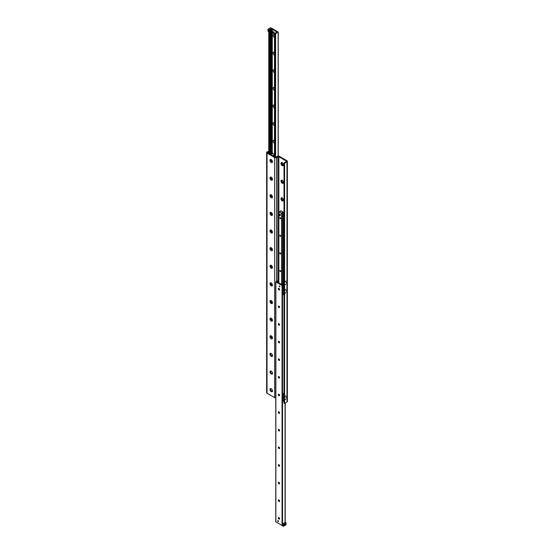 <?xml version="1.0" encoding="UTF-8"?>
<svg xmlns="http://www.w3.org/2000/svg" width="554" height="554" viewBox="0 0 554 554"><rect width="100%" height="100%" fill="white"/><g stroke="black" fill="none" stroke-linecap="round" stroke-linejoin="round"><path stroke-width="0.83" d="M271.231 356.34A1.752 1.011 60 0 1 270.082 354.795A1.752 1.011 60 0 1 270.352 353.39A1.752 1.011 60 0 1 272.104 354.401A1.752 1.011 60 0 1 272.104 356.43A1.752 1.011 60 0 1 271.231 356.34M270.684 353.307A1.752 1.011 -120 0 0 271.799 356.007A1.752 1.011 -120 0 0 272.346 356.18M271.231 373.964A1.752 1.011 60 0 1 270.082 372.42A1.752 1.011 60 0 1 270.352 371.014A1.752 1.011 60 0 1 272.104 372.025A1.752 1.011 60 0 1 272.104 374.054A1.752 1.011 60 0 1 271.231 373.964M270.684 370.931A1.752 1.011 -120 0 0 271.799 373.631A1.752 1.011 -120 0 0 272.346 373.805M271.231 391.588A1.752 1.011 60 0 1 270.082 390.044A1.752 1.011 60 0 1 270.352 388.638A1.752 1.011 60 0 1 272.104 389.649A1.752 1.011 60 0 1 272.104 391.678A1.752 1.011 60 0 1 271.231 391.588M270.684 388.555A1.752 1.011 -120 0 0 271.799 391.262A1.752 1.011 -120 0 0 272.346 391.429M281.654 197.82A1.752 1.011 -120 0 0 281.536 198.297L282.769 200.527A1.752 1.011 -120 0 0 283.316 200.693M280.961 198.63A1.752 1.011 60 0 1 281.321 197.903A1.752 1.011 60 0 1 283.073 198.914A1.752 1.011 60 0 1 283.073 200.943A1.752 1.011 60 0 1 282.201 200.853A1.752 1.011 60 0 1 280.961 198.63M281.654 180.195A1.752 1.011 -120 0 0 281.536 180.673L282.769 182.896A1.752 1.011 -120 0 0 283.316 183.069M280.961 181.006A1.752 1.011 60 0 1 281.321 180.279A1.752 1.011 60 0 1 283.073 181.29A1.752 1.011 60 0 1 283.073 183.319A1.752 1.011 60 0 1 282.201 183.229A1.752 1.011 60 0 1 280.961 181.006M281.536 198.297A1.752 1.011 -120 0 0 282.769 200.527L282.769 200.527M281.536 180.673A1.752 1.011 -120 0 0 282.769 182.896L282.769 182.896M281.654 162.571A1.752 1.011 -120 0 0 281.536 163.049L282.769 165.272A1.752 1.011 -120 0 0 283.316 165.445M280.961 163.382A1.752 1.011 60 0 1 281.321 162.654A1.752 1.011 60 0 1 283.073 163.665A1.752 1.011 60 0 1 283.073 165.694A1.752 1.011 60 0 1 282.201 165.604A1.752 1.011 60 0 1 280.961 163.382M268.78 151.651L267.7 152.274A0.672 0.388 0 0 0 267.7 152.828L275.137 157.121A0.672 0.388 0 0 0 276.093 157.121L277.429 156.353A1.35 0.776 180 0 1 279.341 156.353L286.972 160.757A1.35 0.776 180 0 1 287.367 161.311A1.35 0.776 180 0 1 286.972 161.858L284.583 163.236L284.015 162.904L286.3 161.581A0.672 0.388 0 0 0 286.3 161.034L278.863 156.734A0.672 0.388 0 0 0 277.907 156.734L276.571 157.509A1.35 0.776 180 0 1 274.659 157.509L267.028 153.105A1.35 0.776 180 0 1 266.633 152.551A1.35 0.776 180 0 1 267.028 151.997L268.78 150.993M281.536 163.049A1.752 1.011 -120 0 0 282.769 165.272L282.769 165.272M285.919 398.908L285.268 399.593L285.919 398.908M285.919 395.819L285.268 396.505L285.919 395.819M285.919 292.45L285.268 293.135L285.919 292.45M285.919 289.368L285.268 290.054L285.919 289.368M285.919 284.077L285.268 284.763L285.919 284.077M285.919 280.996L285.268 281.681L285.919 280.996M286.612 396.962L286.086 397.523L286.612 396.962M286.612 290.511L286.086 291.065L286.612 290.511M286.612 282.138L286.086 282.692L286.612 282.138M271.231 162.467A1.752 1.011 60 0 1 269.985 160.314A1.752 1.011 60 0 1 271.231 159.6A1.752 1.011 60 0 1 272.471 161.747A1.752 1.011 60 0 1 271.231 162.467M271.231 180.092A1.752 1.011 60 0 1 269.985 177.945A1.752 1.011 60 0 1 271.231 177.225A1.752 1.011 60 0 1 272.471 179.371A1.752 1.011 60 0 1 271.231 180.092M271.231 197.716A1.752 1.011 60 0 1 269.985 195.569A1.752 1.011 60 0 1 271.231 194.849A1.752 1.011 60 0 1 272.471 197.002A1.752 1.011 60 0 1 271.231 197.716M271.231 215.34A1.752 1.011 60 0 1 269.985 213.193A1.752 1.011 60 0 1 271.231 212.473A1.752 1.011 60 0 1 272.471 214.627A1.752 1.011 60 0 1 271.231 215.34M271.231 232.964A1.752 1.011 60 0 1 269.985 230.817A1.752 1.011 60 0 1 271.231 230.104A1.752 1.011 60 0 1 272.471 232.251A1.752 1.011 60 0 1 271.231 232.964M271.231 250.588A1.752 1.011 60 0 1 269.985 248.441A1.752 1.011 60 0 1 271.231 247.728A1.752 1.011 60 0 1 272.471 249.875A1.752 1.011 60 0 1 271.231 250.588M271.231 268.212A1.752 1.011 60 0 1 269.985 266.065A1.752 1.011 60 0 1 271.231 265.352A1.752 1.011 60 0 1 272.471 267.499A1.752 1.011 60 0 1 271.231 268.212M271.231 285.843A1.752 1.011 60 0 1 269.985 283.69A1.752 1.011 60 0 1 271.231 282.976A1.752 1.011 60 0 1 272.471 285.123A1.752 1.011 60 0 1 271.231 285.843M271.231 303.467A1.752 1.011 60 0 1 269.985 301.314A1.752 1.011 60 0 1 271.231 300.6A1.752 1.011 60 0 1 272.471 302.747A1.752 1.011 60 0 1 271.231 303.467M271.231 321.091A1.752 1.011 60 0 1 269.985 318.945A1.752 1.011 60 0 1 271.231 318.225A1.752 1.011 60 0 1 272.471 320.371A1.752 1.011 60 0 1 271.231 321.091M271.231 338.716A1.752 1.011 60 0 1 269.985 336.569A1.752 1.011 60 0 1 271.231 335.849A1.752 1.011 60 0 1 272.471 338.002A1.752 1.011 60 0 1 271.231 338.716M284.583 163.236L284.583 403.374L284.015 403.049L284.015 162.904M266.633 152.551L266.633 392.689A1.35 0.776 0 0 0 267.028 393.243L274.659 397.647A1.35 0.776 0 0 0 275.76 397.869M284.583 403.374L286.972 402.003A1.35 0.776 0 0 0 287.367 401.449L287.367 161.311M280.172 214.53A0.672 0.388 60 0 1 280.172 215.305M279.493 214.142A0.672 0.388 60 0 1 279.832 214.169L280.31 214.446L280.31 215.548L279.812 215.838L278.863 215.284L278.863 214.183L279.812 214.737L279.812 215.838M280.262 217.625A0.665 0.381 60 0 1 280.594 218.74A0.665 0.381 60 0 1 279.929 217.59A0.665 0.381 60 0 1 280.262 217.625M280.262 235.249A0.665 0.381 60 0 1 280.594 236.364A0.665 0.381 60 0 1 279.929 235.215A0.665 0.381 60 0 1 280.262 235.249M280.262 252.873A0.665 0.381 60 0 1 280.594 253.988A0.665 0.381 60 0 1 279.929 252.839A0.665 0.381 60 0 1 280.262 252.873M280.262 270.497A0.665 0.381 60 0 1 280.594 271.612A0.665 0.381 60 0 1 279.929 270.463A0.665 0.381 60 0 1 280.262 270.497M278.856 211.843L280.469 211.593L280.795 210.728L283.634 212.397L281.889 212.667L281.674 213.47L278.856 211.843L278.856 282.859M274.493 154.511L272.326 153.264L272.111 154.067L270.366 154.344L273.205 156.006L273.531 155.141L274.493 155.044M278.828 280.636L278.669 280.656A0.672 0.388 0 0 0 278.122 280.968L277.367 281.875L277.679 282.263L281.723 284.521L283.669 284.174A0.672 0.388 0 0 0 284.015 284.077M278.191 521.605A0.651 0.374 60 0 1 277.866 520.518A0.651 0.374 60 0 1 278.191 521.605M279.722 286.972A0.651 0.374 60 0 1 279.396 285.885A0.651 0.374 60 0 1 279.722 286.972M278.433 288.544A1.752 1.011 -120 0 0 279.264 289.977M279.431 289.95A0.893 0.512 60 0 1 279.015 289.894A0.893 0.512 60 0 1 278.385 288.8A0.893 0.512 60 0 1 278.537 288.412A0.893 0.512 60 0 1 278.953 288.475A0.893 0.512 60 0 1 279.535 289.257A0.893 0.512 60 0 1 279.403 289.971A0.893 0.512 60 0 1 278.51 289.458A0.893 0.512 60 0 1 278.51 288.426M278.433 306.168A1.752 1.011 -120 0 0 279.264 307.602M279.431 307.581A0.893 0.512 60 0 1 279.015 307.518A0.893 0.512 60 0 1 278.385 306.431A0.893 0.512 60 0 1 278.537 306.037A0.893 0.512 60 0 1 278.953 306.099A0.893 0.512 60 0 1 279.535 306.881A0.893 0.512 60 0 1 279.403 307.595A0.893 0.512 60 0 1 278.51 307.082A0.893 0.512 60 0 1 278.51 306.05M278.433 323.792A1.752 1.011 -120 0 0 279.264 325.226M279.431 325.205A0.893 0.512 60 0 1 279.015 325.143A0.893 0.512 60 0 1 278.385 324.055A0.893 0.512 60 0 1 278.537 323.661A0.893 0.512 60 0 1 278.953 323.723A0.893 0.512 60 0 1 279.535 324.506A0.893 0.512 60 0 1 279.403 325.219A0.893 0.512 60 0 1 278.51 324.706A0.893 0.512 60 0 1 278.51 323.681M278.433 341.416A1.752 1.011 -120 0 0 279.264 342.857M279.431 342.829A0.893 0.512 60 0 1 279.015 342.767A0.893 0.512 60 0 1 278.385 341.679A0.893 0.512 60 0 1 278.537 341.292A0.893 0.512 60 0 1 278.953 341.347A0.893 0.512 60 0 1 279.535 342.13A0.893 0.512 60 0 1 279.403 342.843A0.893 0.512 60 0 1 278.51 342.33A0.893 0.512 60 0 1 278.51 341.306M278.433 359.04A1.752 1.011 -120 0 0 279.264 360.481M279.431 360.453A0.893 0.512 60 0 1 279.015 360.391A0.893 0.512 60 0 1 278.385 359.304A0.893 0.512 60 0 1 278.537 358.916A0.893 0.512 60 0 1 278.953 358.971A0.893 0.512 60 0 1 279.535 359.761A0.893 0.512 60 0 1 279.403 360.474A0.893 0.512 60 0 1 278.51 359.955A0.893 0.512 60 0 1 278.51 358.93M278.433 376.665A1.752 1.011 -120 0 0 279.264 378.105M279.431 378.077A0.893 0.512 60 0 1 279.015 378.022A0.893 0.512 60 0 1 278.385 376.928A0.893 0.512 60 0 1 278.537 376.54A0.893 0.512 60 0 1 278.953 376.595A0.893 0.512 60 0 1 279.535 377.385A0.893 0.512 60 0 1 279.403 378.098A0.893 0.512 60 0 1 278.51 377.579A0.893 0.512 60 0 1 278.51 376.554M278.433 394.289A1.752 1.011 -120 0 0 279.264 395.729M279.431 395.701A0.893 0.512 60 0 1 279.015 395.646A0.893 0.512 60 0 1 278.385 394.552A0.893 0.512 60 0 1 278.537 394.164A0.893 0.512 60 0 1 278.953 394.219A0.893 0.512 60 0 1 279.535 395.009A0.893 0.512 60 0 1 279.403 395.722A0.893 0.512 60 0 1 278.51 395.21A0.893 0.512 60 0 1 278.51 394.178M278.433 411.92A1.752 1.011 -120 0 0 279.264 413.353M279.431 412.377L279.431 413.326A0.893 0.512 60 0 1 279.015 413.27A0.893 0.512 60 0 1 278.385 412.176A0.893 0.512 60 0 1 278.537 411.788A0.893 0.512 60 0 1 278.953 411.851A0.893 0.512 60 0 1 279.535 412.633A0.893 0.512 60 0 1 279.403 413.346A0.893 0.512 60 0 1 278.51 412.834A0.893 0.512 60 0 1 278.51 411.802M278.433 429.544A1.752 1.011 -120 0 0 279.264 430.977M279.431 430.001L279.431 430.95A0.893 0.512 60 0 1 279.015 430.894A0.893 0.512 60 0 1 278.385 429.8A0.893 0.512 60 0 1 278.537 429.412A0.893 0.512 60 0 1 278.953 429.475A0.893 0.512 60 0 1 279.535 430.257A0.893 0.512 60 0 1 279.403 430.97A0.893 0.512 60 0 1 278.51 430.458A0.893 0.512 60 0 1 278.51 429.426M278.433 447.168A1.752 1.011 -120 0 0 279.264 448.601M279.431 447.625L279.431 448.574A0.893 0.512 60 0 1 279.015 448.518A0.893 0.512 60 0 1 278.385 447.431A0.893 0.512 60 0 1 278.537 447.036A0.893 0.512 60 0 1 278.953 447.099A0.893 0.512 60 0 1 279.535 447.881A0.893 0.512 60 0 1 279.403 448.595A0.893 0.512 60 0 1 278.51 448.082A0.893 0.512 60 0 1 278.51 447.05M278.433 464.792A1.752 1.011 -120 0 0 279.264 466.226M279.431 465.249L279.431 466.198A0.893 0.512 60 0 1 279.015 466.143A0.893 0.512 60 0 1 278.385 465.055A0.893 0.512 60 0 1 278.537 464.661A0.893 0.512 60 0 1 278.953 464.723A0.893 0.512 60 0 1 279.535 465.505A0.893 0.512 60 0 1 279.403 466.219A0.893 0.512 60 0 1 278.51 465.706A0.893 0.512 60 0 1 278.51 464.681M278.433 482.416A1.752 1.011 -120 0 0 279.264 483.857M279.431 482.873L279.431 483.822A0.893 0.512 60 0 1 279.015 483.767A0.893 0.512 60 0 1 278.385 482.679A0.893 0.512 60 0 1 278.537 482.292A0.893 0.512 60 0 1 278.953 482.347A0.893 0.512 60 0 1 279.535 483.13A0.893 0.512 60 0 1 279.403 483.843A0.893 0.512 60 0 1 278.51 483.33A0.893 0.512 60 0 1 278.51 482.305M278.433 500.04A1.752 1.011 -120 0 0 279.264 501.481M279.431 500.497L279.431 501.453A0.893 0.512 60 0 1 279.015 501.391A0.893 0.512 60 0 1 278.385 500.304A0.893 0.512 60 0 1 278.537 499.916A0.893 0.512 60 0 1 278.953 499.971A0.893 0.512 60 0 1 279.535 500.761A0.893 0.512 60 0 1 279.403 501.474A0.893 0.512 60 0 1 278.51 500.954A0.893 0.512 60 0 1 278.51 499.93M278.433 517.665A1.752 1.011 -120 0 0 279.264 519.105M279.431 518.122L279.431 519.077A0.893 0.512 60 0 1 279.015 519.022A0.893 0.512 60 0 1 278.385 517.928A0.893 0.512 60 0 1 278.537 517.54A0.893 0.512 60 0 1 278.953 517.595A0.893 0.512 60 0 1 279.535 518.385A0.893 0.512 60 0 1 279.403 519.098A0.893 0.512 60 0 1 278.51 518.579A0.893 0.512 60 0 1 278.51 517.554M284.015 285.843L283.461 286.162L282.408 285.552L284.015 284.631L282.048 285.476L275.864 281.91L278.828 280.075M275.864 521.764L282.408 525.663M270.331 153.887L270.331 30.872L269.784 31.19L270.331 30.262L269.784 31.19L269.784 154.026M269.784 29.999L269.784 30.574L270.331 30.262L270.331 29.687A0.672 0.388 0 0 0 269.784 29.999L269.223 30.442L268.939 29.84L271.952 28.386L278.136 31.952L275.615 33.69L274.493 33.42L275.331 33.205A0.672 0.388 0 0 0 275.878 32.887L276.633 31.987L276.321 31.599L272.277 29.341L270.331 29.687M274.493 37.554A1.752 1.011 60 0 1 274.375 37.492A1.752 1.011 60 0 1 273.136 35.345A1.752 1.011 60 0 1 274.375 34.632A1.752 1.011 60 0 1 274.493 34.701M274.493 34.971A0.893 0.512 -120 0 0 274.493 35.871M274.493 35.013A0.893 0.512 -120 0 0 274.493 35.698M274.493 55.178A1.752 1.011 60 0 1 274.375 55.116A1.752 1.011 60 0 1 273.136 52.969A1.752 1.011 60 0 1 274.375 52.256A1.752 1.011 60 0 1 274.493 52.325M274.493 52.602A0.893 0.512 -120 0 0 274.493 53.496M274.493 52.637A0.893 0.512 -120 0 0 274.493 53.329M274.493 72.803A1.752 1.011 60 0 1 274.375 72.74A1.752 1.011 60 0 1 273.136 70.593A1.752 1.011 60 0 1 274.375 69.88A1.752 1.011 60 0 1 274.493 69.949M274.493 70.226A0.893 0.512 -120 0 0 274.493 71.12M274.493 70.261A0.893 0.512 -120 0 0 274.493 70.954M274.493 90.427A1.752 1.011 60 0 1 274.375 90.371A1.752 1.011 60 0 1 273.136 88.218A1.752 1.011 60 0 1 274.375 87.504A1.752 1.011 60 0 1 274.493 87.574M274.493 87.851A0.893 0.512 -120 0 0 274.493 88.744M274.493 87.885A0.893 0.512 -120 0 0 274.493 88.578M274.493 108.051A1.752 1.011 60 0 1 274.375 107.995A1.752 1.011 60 0 1 273.136 105.842A1.752 1.011 60 0 1 274.375 105.128A1.752 1.011 60 0 1 274.493 105.198M274.493 105.475A0.893 0.512 -120 0 0 274.493 106.368M274.493 105.509A0.893 0.512 -120 0 0 274.493 106.202M274.493 125.675A1.752 1.011 60 0 1 274.375 125.62A1.752 1.011 60 0 1 273.136 123.473A1.752 1.011 60 0 1 274.375 122.753A1.752 1.011 60 0 1 274.493 122.829M274.493 123.099A0.893 0.512 -120 0 0 274.493 123.992M274.493 123.133A0.893 0.512 -120 0 0 274.493 123.826M274.493 143.306A1.752 1.011 60 0 1 274.375 143.244A1.752 1.011 60 0 1 273.136 141.097A1.752 1.011 60 0 1 274.375 140.377A1.752 1.011 60 0 1 274.493 140.453M274.493 140.723A0.893 0.512 -120 0 0 274.493 141.616M274.493 140.758A0.893 0.512 -120 0 0 274.493 141.45M276.093 32.423L276.093 31.543M270.227 154.289L272.312 153.257M272.686 153.472L272.305 153.25M272.547 153.112L270.047 154.047M273.925 156.29L274.493 155.965M281.626 284.465L284.015 283.662M278.828 282.104L278.343 282.381M278.828 281.827L277.983 282.36M282.284 284.59L283.953 283.627M267.963 29.189L270.539 27.7L271.592 28.302L268.822 29.902L267.963 29.189M268.78 31.64L267.963 31.169L267.963 29.41M282.408 285.552L282.408 287.318L283.461 287.921L283.461 286.162M283.461 287.921L284.015 287.602M283.994 286.217L284.015 286.21A0.637 0.367 120 0 0 284.015 287.235M284.015 287.083L283.586 286.93M285.525 523.793L285.185 524.382M285.178 524.423L285.559 523.772L285.178 524.423M286.037 523.052L283.461 524.534L282.408 523.932L285.178 522.332L286.037 522.831L286.037 524.811L283.461 526.3L283.461 524.534M283.586 525.344A0.637 0.367 120 0 0 284.479 524.832A0.637 0.367 120 0 0 283.586 525.344M283.994 524.59L283.586 525.303M283.461 526.3L282.408 525.698L282.408 523.932M270.484 159.594A1.62 0.935 60 0 1 270.511 159.573A1.62 0.935 60 0 1 271.28 159.628M272.471 161.692A1.62 0.935 60 0 1 272.132 162.377A1.62 0.935 60 0 1 272.104 162.398L272.076 162.412A1.62 0.935 60 0 1 271.266 162.336A1.62 0.935 60 0 1 270.207 160.909A1.62 0.935 60 0 1 270.456 159.607A1.62 0.935 60 0 1 272.076 160.542A1.62 0.935 60 0 1 272.076 162.412M270.823 160.757L271.488 160.695L271.488 161.581L270.823 160.757L271.211 160.535M271.356 160.625L271.654 161.124M271.044 161.325L271.522 161.048M270.484 177.218A1.62 0.935 60 0 1 270.511 177.204A1.62 0.935 60 0 1 271.28 177.252M272.471 179.316A1.62 0.935 60 0 1 272.132 180.008A1.62 0.935 60 0 1 272.104 180.022L272.076 180.036A1.62 0.935 60 0 1 271.266 179.96A1.62 0.935 60 0 1 270.207 178.533A1.62 0.935 60 0 1 270.456 177.232A1.62 0.935 60 0 1 272.076 178.166A1.62 0.935 60 0 1 272.076 180.036M270.823 178.381L271.488 178.326L271.488 179.205L270.823 178.381L271.211 178.159M271.356 178.249L271.654 178.748M271.044 178.949L271.522 178.672M270.484 194.842A1.62 0.935 60 0 1 270.511 194.828A1.62 0.935 60 0 1 271.28 194.883M272.471 196.94A1.62 0.935 60 0 1 272.132 197.633A1.62 0.935 60 0 1 272.104 197.646L272.076 197.66A1.62 0.935 60 0 1 271.266 197.584A1.62 0.935 60 0 1 270.207 196.158A1.62 0.935 60 0 1 270.456 194.856A1.62 0.935 60 0 1 272.076 195.791A1.62 0.935 60 0 1 272.076 197.66M270.823 196.005L271.488 195.95L271.488 196.829L270.823 196.005L271.211 195.784M271.356 195.874L271.654 196.372M271.044 196.573L271.522 196.296M270.484 212.466A1.62 0.935 60 0 1 270.511 212.452A1.62 0.935 60 0 1 271.28 212.507M272.471 214.564A1.62 0.935 60 0 1 272.132 215.257A1.62 0.935 60 0 1 272.104 215.271L272.076 215.291A1.62 0.935 60 0 1 271.266 215.208A1.62 0.935 60 0 1 270.207 213.782A1.62 0.935 60 0 1 270.456 212.487A1.62 0.935 60 0 1 272.076 213.422A1.62 0.935 60 0 1 272.076 215.291M270.823 213.629L271.488 213.574L271.488 214.453L270.823 213.629L271.211 213.415M271.356 213.498L271.654 213.996M271.044 214.197L271.522 213.927M270.484 230.09A1.62 0.935 60 0 1 270.511 230.076A1.62 0.935 60 0 1 271.28 230.132M272.471 232.195A1.62 0.935 60 0 1 272.132 232.881A1.62 0.935 60 0 1 272.104 232.895L272.076 232.915A1.62 0.935 60 0 1 271.266 232.832A1.62 0.935 60 0 1 270.207 231.406A1.62 0.935 60 0 1 270.456 230.111A1.62 0.935 60 0 1 272.076 231.046A1.62 0.935 60 0 1 272.076 232.915M270.823 231.253L271.488 231.198L271.488 232.078L270.823 231.253L271.211 231.039M271.356 231.122L271.654 231.62M271.044 231.821L271.522 231.551M270.484 247.721A1.62 0.935 60 0 1 270.511 247.7A1.62 0.935 60 0 1 271.28 247.756M272.471 249.819A1.62 0.935 60 0 1 272.132 250.505A1.62 0.935 60 0 1 272.104 250.519L272.076 250.54A1.62 0.935 60 0 1 271.266 250.456A1.62 0.935 60 0 1 270.207 249.03A1.62 0.935 60 0 1 270.456 247.735A1.62 0.935 60 0 1 272.076 248.67A1.62 0.935 60 0 1 272.076 250.54M270.823 248.884L271.488 248.822L271.488 249.702L270.823 248.884L271.211 248.663M271.356 248.746L271.654 249.252M271.044 249.452L271.522 249.175M270.484 265.345A1.62 0.935 60 0 1 270.511 265.324A1.62 0.935 60 0 1 271.28 265.38M272.471 267.443A1.62 0.935 60 0 1 272.132 268.129A1.62 0.935 60 0 1 272.104 268.143L272.076 268.164A1.62 0.935 60 0 1 271.266 268.081A1.62 0.935 60 0 1 270.207 266.654A1.62 0.935 60 0 1 270.456 265.359A1.62 0.935 60 0 1 272.076 266.294A1.62 0.935 60 0 1 272.076 268.164M270.823 266.509L271.488 266.446L271.488 267.326L270.823 266.509L271.211 266.287M271.356 266.37L271.654 266.876M271.044 267.076L271.522 266.799M270.484 282.969A1.62 0.935 60 0 1 270.511 282.949A1.62 0.935 60 0 1 271.28 283.004M272.471 285.068A1.62 0.935 60 0 1 272.132 285.753A1.62 0.935 60 0 1 272.104 285.774L272.076 285.788A1.62 0.935 60 0 1 271.266 285.705A1.62 0.935 60 0 1 270.207 284.278A1.62 0.935 60 0 1 270.456 282.983A1.62 0.935 60 0 1 272.076 283.918A1.62 0.935 60 0 1 272.076 285.788M270.823 284.133L271.488 284.07L271.488 284.957L270.823 284.133L271.211 283.911M271.356 284.001L271.654 284.5M271.044 284.701L271.522 284.424M270.484 300.593A1.62 0.935 60 0 1 270.511 300.573A1.62 0.935 60 0 1 271.28 300.628M272.471 302.692A1.62 0.935 60 0 1 272.132 303.377A1.62 0.935 60 0 1 272.104 303.398L272.076 303.412A1.62 0.935 60 0 1 271.266 303.336A1.62 0.935 60 0 1 270.207 301.909A1.62 0.935 60 0 1 270.456 300.607A1.62 0.935 60 0 1 272.076 301.542A1.62 0.935 60 0 1 272.076 303.412M270.823 301.757L271.488 301.695L271.488 302.581L270.823 301.757L271.211 301.535M271.356 301.625L271.654 302.124M271.044 302.325L271.522 302.048M270.484 318.218A1.62 0.935 60 0 1 270.511 318.204A1.62 0.935 60 0 1 271.28 318.252M272.471 320.316A1.62 0.935 60 0 1 272.132 321.008A1.62 0.935 60 0 1 272.104 321.022L272.076 321.036A1.62 0.935 60 0 1 271.266 320.96A1.62 0.935 60 0 1 270.207 319.533A1.62 0.935 60 0 1 270.456 318.231A1.62 0.935 60 0 1 272.076 319.166A1.62 0.935 60 0 1 272.076 321.036M270.823 319.381L271.488 319.326L271.488 320.205L270.823 319.381L271.211 319.159M271.356 319.249L271.654 319.748M271.044 319.949L271.522 319.672M270.484 335.842A1.62 0.935 60 0 1 270.511 335.828A1.62 0.935 60 0 1 271.28 335.883M272.471 337.94A1.62 0.935 60 0 1 272.132 338.632A1.62 0.935 60 0 1 272.104 338.646L272.076 338.66A1.62 0.935 60 0 1 271.266 338.584A1.62 0.935 60 0 1 270.207 337.157A1.62 0.935 60 0 1 270.456 335.856A1.62 0.935 60 0 1 272.076 336.79A1.62 0.935 60 0 1 272.076 338.66M270.823 337.005L271.488 336.95L271.488 337.829L270.823 337.005L271.211 336.784M271.356 336.874L271.654 337.372M271.044 337.573L271.522 337.296M284.015 394.323L283.78 395.002L282.831 394.434L282.831 400.334L284.015 400.757L282.831 400.313L282.831 400.867L284.015 401.283M283.78 394.981L283.78 400.888M284.015 393.222L282.831 393.901L282.831 394.455L283.78 395.002M283.78 394.455L282.831 393.901M283.78 400.867L283.78 401.415M284.015 287.865L283.78 288.551L282.831 287.976L282.831 293.883L284.015 294.299M283.78 288.53L283.78 294.43L282.831 293.862L282.831 294.409L284.015 294.832M282.831 287.561L283.78 288.551M284.015 294.292L283.78 294.963M278.863 214.183L279.832 214.169M280.31 214.446L279.812 214.737M273.517 32.367L273.586 33.475L272.755 33.032L272.686 31.924L273.995 32.097L274.091 33.143L273.614 33.42L274.091 33.143M272.755 31.931L273.995 32.097M279.722 286.002L279.722 286.889L279.341 286.224L279.722 286.002M278.191 520.635L278.191 521.522L277.81 520.857L278.191 520.635M286.3 161.581L286.3 161.034M278.863 211.76L278.863 156.734M277.907 280.442L277.907 156.734M276.571 281.21L276.571 157.509M274.659 397.647L274.659 157.509M267.028 393.243L267.028 153.105M267.7 152.828L267.7 152.274M286.972 402.003L286.972 161.858M283.6 283.551L283.6 212.438M283.51 283.606L283.51 212.494M283.454 283.641L283.454 212.507M282.443 284.223L282.443 212.611M282.256 284.334L282.256 212.577M282.014 212.84L282.014 284.472L282.007 212.861M281.834 284.5L281.834 213.442M281.674 284.437L281.674 213.47M273.898 155.051L273.898 156.339M274.091 155.085L274.091 156.2M282.048 525.614L282.048 285.476M282.54 523.855L282.54 287.394M275.864 522.048L275.864 281.91M279.292 519.105L279.292 517.9M279.292 501.481L279.292 500.276M279.292 483.857L279.292 482.652M279.292 466.233L279.292 465.028M279.292 448.601L279.292 447.403M279.292 430.977L279.292 429.779M279.292 413.353L279.292 412.155M278.669 518.302L278.669 517.512M278.669 500.671L278.669 499.888M278.669 483.046L278.669 482.264M278.669 465.422L278.669 464.64M278.669 447.798L278.669 447.009M278.669 430.174L278.669 429.385M278.669 412.55L278.669 411.761M278.669 281.917L278.669 280.656M278.122 282.235L278.122 280.968M278.011 282.325L278.011 281.335M277.935 282.332L277.935 281.418M277.526 282.097L277.526 281.654M285.061 522.401L285.061 403.104M269.673 153.964L269.673 30.359M278.136 156.138L278.136 32.236M275.615 157.239L275.615 33.69M274.853 156.955L274.853 33.69M274.569 156.796L274.569 33.531M276.474 32.208L276.474 31.765M276.314 32.298L276.301 31.654M272.277 152.994L272.277 29.341M271.515 153.202L271.515 29.341M271.107 153.437L271.107 29.577M270.961 153.52L270.961 29.618M269.223 153.707L269.223 30.442M268.939 153.541L268.939 30.276M272.014 153.804L272.014 153.188M273.614 32.534L274.091 32.264M272.104 356.43L272.679 356.097M272.104 374.054L272.679 373.721M272.104 391.678L272.679 391.346M281.896 197.57L281.321 197.903M281.896 179.946L281.321 180.279M281.896 162.322L281.321 162.654M278.828 282.845L278.828 211.808M283.634 283.537L283.634 212.397M275.76 521.903L275.76 281.764M279.507 518.987L279.507 518.302M279.507 501.363L279.507 500.671M279.507 483.739L279.507 483.046M279.507 466.115L279.507 465.422M279.507 448.491L279.507 447.798M279.507 430.867L279.507 430.174M279.507 413.242L279.507 412.55M285.22 522.36L285.22 403.007M278.24 156.131L278.24 32.097M274.493 156.747L274.493 33.42M268.78 153.451L268.78 30.055M274.064 33.205L273.586 33.475M273.164 31.647L272.686 31.924"/></g></svg>
